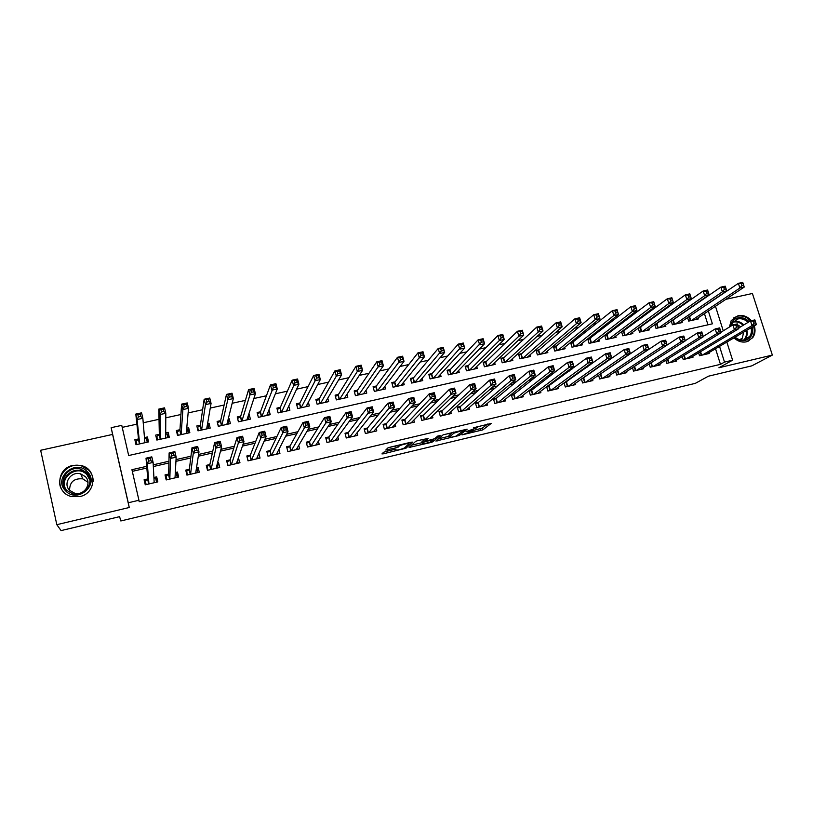 <?xml version="1.0" encoding="UTF-8"?>
<svg xmlns="http://www.w3.org/2000/svg" width="813" height="813" viewBox="0 0 813 813"><rect width="100%" height="100%" fill="white"/><g stroke="black" fill="none" stroke-linecap="round" stroke-linejoin="round"><path stroke-width="1.22" d="M462.008 434.884L482.871 429.843L491.215 423.441L473.379 427.78C476.642 427.059 477.993 426.998 477.444 427.618L466.012 431.673L469.243 431.083C472.465 430.362 473.806 430.301 473.278 430.9L462.008 434.884M79.816 496.57C96.147 493.521 97.53 469.477 81.727 465.676L72.916 465.412C56.046 468.359 55.162 493.684 71.981 496.621L79.816 496.57M733.987 337.842C737.747 341.379 741.903 342.7 746.456 341.816L752.726 337.71C755.125 334.255 755.643 330.302 754.291 325.861M751.395 320.698C747.564 316.47 743.123 314.804 738.082 315.698L731.212 320.586L729.424 327.039M385.657 451.53L383.563 452.282L381.958 453.908L383.401 453.806L406.022 448.187L412.496 442.13L411.083 442.211L389.935 447.231L387.842 447.963L385.779 450.036L396.216 447.811L399.478 445.951C400.911 444.772 410.331 442.597 408.888 443.776L404.6 447.811C403.228 448.939 394 451.093 395.331 449.965L395.992 449.315L394.569 449.406L385.657 451.53M405.657 446.825L406.053 448.156L405.687 446.794M473.227 430.504L482.383 428.085L482.871 429.843L482.383 428.085L487.607 424.051M56.819 524.68L129.257 507.505L112.601 434.427L40.65 450.27L56.819 524.68L61.077 530.604L119.592 516.651L120.822 520.96L695.318 383.36L708.367 376.216L751.822 365.85L772.35 355.078L718.916 367.75L732.604 360.189L724.515 362.1L720.47 364.346L139.155 501.692L138.942 500.259L128.261 502.78L111.147 427.689L121.757 425.362L128.678 455.534L712.391 323.818L708.336 311.023M129.257 507.505L128.261 502.78M435.88 441.042L459.365 435.453L467.15 429.162L443.095 434.853L435.88 441.042M430.788 442.506L409.091 447.435L415.646 441.368L417.76 440.626L428.105 438.431L425.29 440.941L426.662 440.87L434.609 438.735L437.658 436.083L440.118 435.504L432.882 441.764L430.788 442.506L430.616 441.855M772.35 355.078L752.401 293.483L725.867 299.326M144.47 437.597L147.387 436.947L147.753 442.089M138.525 438.918L134.856 439.731L136.005 444.711L148.545 441.906L147.387 436.947M165.7 432.872L168.118 432.333L168.037 437.546M159.328 434.284L155.7 435.097L156.858 440.046L169.287 437.272L168.118 432.333M186.736 428.187L188.667 427.76L188.189 432.557M179.958 429.701L176.36 430.504L177.529 435.433L189.836 432.679L188.667 427.76M207.579 423.553L209.022 423.227L208.28 427.404M200.394 425.148L196.827 425.941L198.006 430.849L210.201 428.116L209.022 423.227M228.229 418.959L229.195 418.746L228.24 422.516M220.648 420.646L217.112 421.429L218.301 426.307L230.394 423.603L229.195 418.746M248.697 414.406L248.046 417.801M240.719 416.175L237.223 416.957L238.412 421.815L250.394 419.132L249.195 414.295M268.971 409.894L267.701 413.197M260.617 411.754L257.142 412.526L258.351 417.354L270.221 414.691L269.012 409.884M280.333 407.364L276.898 408.126L278.107 412.933L289.875 410.301L288.788 406.022M299.875 403.014L296.471 403.776L297.69 408.553L309.357 405.941L308.381 402.14M319.255 398.705L315.871 399.457L317.1 404.213L328.665 401.622L327.771 398.197M338.452 394.427L335.108 395.179L336.338 399.905L347.801 397.344L346.988 394.224M357.496 390.189L354.173 390.931L355.413 395.646L366.775 393.096L366.023 390.25M376.368 385.992L373.076 386.724L374.326 391.409L385.586 388.888L384.884 386.266M395.077 381.836L391.815 382.557L393.065 387.222L404.234 384.722L403.573 382.283M413.624 377.699L410.392 378.421L411.652 383.065L422.73 380.586L422.11 378.319M432.018 373.614L428.807 374.326L430.077 378.939L441.053 376.49L440.473 374.366M450.25 369.549L447.069 370.261L448.339 374.854L459.233 372.425L458.674 370.433M468.329 365.535L465.178 366.236L466.459 370.809L477.251 368.391L476.723 366.521M486.255 361.541L483.125 362.232L484.416 366.785L495.117 364.397L494.619 362.628M504.03 357.588L500.93 358.279L502.221 362.801L512.84 360.433L512.363 358.757M521.661 353.665L518.582 354.346L519.883 358.858L530.411 356.501L529.954 354.915M539.141 349.773L536.092 350.454L537.393 354.935L547.83 352.608L547.393 351.094M556.478 345.911L553.45 346.592L554.761 351.053L565.116 348.736L564.689 347.303M573.673 342.09L570.675 342.761L571.986 347.202L582.25 344.905L581.844 343.533M590.716 338.299L587.748 338.96L589.069 343.381L599.252 341.104L598.856 339.793M607.636 334.529L604.892 335.139M624.404 330.8L622.077 331.318M641.04 327.1L639.12 327.527M657.544 323.422L656.01 323.767M673.916 319.783L672.768 320.037M698.611 352.822L699.515 355.728L709.241 353.462L708.966 352.608M682.28 356.511L683.215 359.519L693.011 357.242L692.737 356.358M665.817 360.22L666.782 363.35L676.66 361.053L676.375 360.129M649.221 363.95L650.217 367.212L660.176 364.895L659.882 363.939M632.484 367.7L633.51 371.104L643.55 368.756L643.246 367.771M615.604 371.47L616.671 375.017L626.793 372.669L626.477 371.622M598.581 375.26L599.689 378.98L609.892 376.602L609.567 375.515M581.417 379.071L582.565 382.964L592.85 380.565L592.514 379.437M564.1 382.903L565.299 386.988L575.675 384.569L575.319 383.38M546.641 386.754L547.891 391.043L558.348 388.604L557.982 387.354M529.029 390.606L530.33 395.128L540.879 392.669L540.503 391.358M514.426 393.959L511.316 394.681L512.627 399.254L523.267 396.774L522.871 395.392M496.601 398.085L493.471 398.817L494.761 403.411L505.493 400.911L505.086 399.457M478.623 402.252L475.463 402.984L476.753 407.608L487.576 405.087L487.15 403.543M460.493 406.449L457.302 407.191L458.593 411.835L469.508 409.295L469.05 407.659M442.211 410.687L438.99 411.439L440.27 416.104L451.286 413.532L450.798 411.795M423.766 414.965L420.524 415.717L421.795 420.402L432.902 417.821L432.394 415.951M405.159 419.274L401.886 420.036L403.157 424.742L414.356 422.14L413.817 420.128M386.399 423.624L383.096 424.386L384.356 429.122L395.657 426.49L395.077 424.325M367.466 428.014L364.143 428.776L365.393 433.542L376.795 430.89L376.165 428.532M348.371 432.435L345.017 433.217L346.257 437.994L357.761 435.321L357.09 432.75M329.113 436.896L325.718 437.679L326.958 442.496L338.564 439.792L337.832 436.967M309.672 441.398L306.257 442.191L307.487 447.028L319.194 444.305L318.381 441.164M290.068 445.941L286.623 446.744L287.843 451.601L299.651 448.847L298.757 445.321M270.282 450.534L266.806 451.337L268.016 456.215L279.936 453.441L278.93 449.426M250.323 455.158L246.817 455.971L248.016 460.88L260.038 458.075L258.89 453.42M230.181 459.823L226.644 460.646L227.843 465.575L239.967 462.749L238.372 457.922M209.866 464.528L206.289 465.361L207.478 470.321L219.713 467.465L218.524 462.526L217.549 462.749M189.358 469.284L185.75 470.117L186.929 475.107L199.276 472.221L198.098 467.262L196.533 467.617M168.657 474.081L165.019 474.924L166.187 479.934L178.657 477.028L177.478 472.038L175.323 472.536M720.47 364.346L715.531 348.736M640.878 354.753L640.359 354.864M623.175 358.807L622.148 359.041M605.319 362.903L603.774 363.259M587.311 367.029L585.238 367.506M569.141 371.195L566.539 371.795M550.808 375.403L547.657 376.124M532.312 379.641L528.613 380.494M513.653 383.919L509.385 384.895M494.822 388.238L489.985 389.346M475.829 392.598L470.412 393.838M456.662 396.988L450.646 398.37M437.323 401.429L430.697 402.943M417.801 405.9L410.565 407.557M398.106 410.413L390.24 412.221M378.228 414.976L369.732 416.927M358.167 419.569L349.011 421.673M337.923 424.213L328.106 426.469M317.487 428.898L306.999 431.307M296.857 433.634L285.678 436.195M276.034 438.41L264.154 441.134M255.018 443.227L242.426 446.113M233.788 448.095L220.475 451.144M212.366 453.004L198.311 456.225M190.74 457.963L175.933 461.357M168.901 462.973L153.332 466.54M146.858 468.024L132.316 471.357M601.335 373.817L600.35 374.041M584.242 377.781L582.769 378.116M567.007 381.775L565.025 382.232M549.629 385.799L547.139 386.378M532.098 389.864L529.09 390.555M147.773 478.918L144.104 479.772L145.263 484.802L157.844 481.875L156.675 476.855L153.901 477.495M684.8 304.042L683.194 304.397M667.503 307.832L665.481 308.279M650.054 311.664L647.605 312.202M632.453 315.525L629.577 316.155M614.699 319.418L611.386 320.139M596.783 323.34L593.033 324.163M578.724 327.304L574.517 328.218M560.492 331.298L555.828 332.314M542.108 335.322L536.976 336.45M523.562 339.397L517.952 340.617M504.843 343.493L498.755 344.834M485.961 347.639L479.375 349.082M466.906 351.816L459.823 353.36M447.678 356.023L440.087 357.69M428.278 360.281L420.158 362.059M408.705 364.57L400.057 366.47M388.949 368.899L379.762 370.911M369.011 373.269L359.275 375.403M348.889 377.689L338.594 379.945M328.574 382.14L317.71 384.519M308.076 386.632L296.633 389.142M287.375 391.165L275.353 393.807M266.491 395.748L253.859 398.512M245.404 400.372L232.162 403.268M224.114 405.037L210.252 408.075M202.63 409.742L188.128 412.923M180.933 414.508L165.791 417.821M159.023 419.305L143.23 422.77M136.909 424.152L122.214 427.374M707.971 324.814L704.444 313.625M690.156 316.166L689.383 316.338M698.042 317.903L698.367 318.94L688.672 321.105L687.564 317.578M681.843 321.481L682.178 322.558L672.402 324.743L671.264 321.084M665.512 325.088L665.857 326.206L656.01 328.411L654.831 324.611M649.048 328.726L649.414 329.885L639.475 332.111L638.266 328.147M632.453 332.385L632.829 333.594L622.809 335.83L621.559 331.704M615.726 336.074L616.102 337.334L606.01 339.59L604.709 335.281M112.601 434.427L111.147 427.689M704.627 297.853L705.826 297.588M146.716 466.316L131.93 469.701L138.942 500.259M644.394 352.395L643.866 352.517M626.579 356.47L625.543 356.714M608.602 360.586L607.047 360.942M590.472 364.742L588.388 365.21M572.179 368.929L569.557 369.529M553.724 373.147L550.553 373.878M535.096 377.415L531.377 378.269M516.306 381.714L512.017 382.699M497.353 386.053L492.485 387.171M478.227 390.433L472.76 391.683M458.918 394.854L452.861 396.236M439.437 399.315L432.77 400.839M419.782 403.807L412.486 405.484M399.935 408.35L392.018 410.169M379.915 412.943L371.348 414.894M359.702 417.567L350.474 419.681M339.295 422.232L329.407 424.498M318.706 426.947L308.137 429.366M297.914 431.703L286.654 434.284M276.928 436.51L264.957 439.254M255.749 441.357L243.057 444.264M234.357 446.256L220.933 449.335M212.762 451.205L198.596 454.447M190.964 456.195L176.035 459.609M168.941 461.235L153.24 464.823M724.515 362.1L719.535 346.379M715.46 306.267L723.265 330.82M726.842 342.06L732.604 360.189M238.768 457.831L237.66 461.052M218.524 462.526L217.62 466.062M198.098 467.262L197.427 471.306M177.478 472.038L177.153 476.987M156.675 476.855L156.879 482.099M438.542 438.766L449.193 436.225M455.991 436.154L464.233 430.128L463.329 430.168L453.939 433.166L449.386 436.957C448.928 437.536 450.311 437.465 453.532 436.744L455.991 436.154M449 435.555L452.119 432.475M422.211 442.658L411.5 445.199M422.435 443.492C420.982 444.65 430.24 442.475 431.612 441.337L433.299 439.884L431.957 439.955L424.03 442.069L422.435 443.492L422.028 441.998M424.965 439.721L423.512 440.29L424 442.089M421.957 441.703L423.512 440.29L424.03 442.069M387.059 449.274L386.378 449.426M388.218 447.77L397.425 445.453M408.654 443.461L409.6 442.567M695.542 319.57L744.241 287.06L739.881 288.015L738.377 283.341L687.757 317.446M741.314 283.666L738.377 283.341L742.736 282.396L743.062 283.28L741.314 283.666L741.913 285.536L743.661 285.15L743.062 283.28M741.913 285.536L739.881 288.015L691.497 320.474M743.661 285.15L744.241 287.06M702.361 355.068L752.005 325.627L756.375 324.631L706.406 354.122M738.651 328.035L750.48 320.901L754.85 319.916L755.206 320.901L753.458 321.298L754.068 323.188L755.816 322.791L755.206 320.901M754.068 323.188L752.005 325.627L750.48 320.901C746.7 316.877 742.36 315.302 737.462 316.186L733.356 318.066M753.458 321.298L750.48 320.901M756.375 324.631L755.816 322.791M730.602 326.318C731.344 321.816 733.814 318.991 738.001 317.853C742.137 317.09 745.846 318.381 749.129 321.724M752.167 327.111C753.519 333.919 751.212 338.36 745.236 340.434C741.486 341.165 738.021 340.139 734.83 337.344M735.145 337.161C738.062 339.61 741.202 340.495 744.566 339.824L749.637 336.48C751.375 333.95 751.852 331.054 751.049 327.771M748.031 322.375C745.023 319.387 741.629 318.239 737.869 318.93L732.422 322.771L731.151 325.983M731.354 325.159L735.419 324.326M737.625 324.824L740.724 326.785M743.621 332.151L742.371 338.127L740.531 339.875M747.909 341.379L752.005 338.025C754.383 334.61 754.901 330.688 753.56 326.287M87.296 471.692C100.284 484.009 77.621 504.172 65.579 490.798C52.56 478.288 75.446 458.369 87.296 471.692M66.463 490.239L72.967 493.867C85.314 497.292 95.609 480.981 86.564 472.556L80.761 469.111C68.424 464.914 57.113 481.469 66.463 490.239M69.583 490.3C69.684 481.926 74.095 478.115 82.804 478.867L87.946 482.282M85.314 476.621C92.387 483.207 84.288 495.93 74.674 493.206L69.674 490.402C62.408 483.603 71.127 470.717 80.741 473.918L85.314 476.621M93.129 481.52C93.282 477.201 91.869 473.461 88.891 470.29L81.798 466.042C66.493 460.717 52.296 481.296 63.953 492.231M87.763 474.009L86.95 473.583M679.333 323.188L726.751 290.881L722.361 291.837L720.857 287.141L671.294 321.186M723.773 287.477L720.857 287.141L725.247 286.186L726.751 290.881L725.531 287.091L723.773 287.477L724.373 289.357L726.131 288.971M724.373 289.357L722.361 291.837L675.257 324.102M725.531 287.091L725.247 286.186M662.991 326.846L709.109 294.733L704.678 295.698L703.184 290.983L654.902 324.844M706.07 291.318L703.184 290.983L707.615 290.017L709.109 294.733L707.849 290.932L706.07 291.318L706.67 293.208L708.448 292.822M706.67 293.208L704.678 295.698L658.886 327.761M707.849 290.932L707.615 290.017M646.518 330.535L691.314 298.615L686.833 299.591L685.349 294.845L638.388 328.543M688.225 295.19L685.349 294.845L689.82 293.879L691.314 298.615L690.013 294.804L688.225 295.19L688.814 297.091L690.613 296.704M688.814 297.091L686.833 299.591L642.382 331.46M690.013 294.804L689.82 293.879M629.912 334.245L673.357 302.538L668.835 303.523L667.351 298.747L621.732 332.273M670.207 299.103L667.351 298.747L671.863 297.771L673.357 302.538L672.016 298.717L670.207 299.103L670.796 301.013L672.605 300.627M670.796 301.013L668.835 303.523L625.736 335.18M672.016 298.717L671.863 297.771M721.009 332.202L732.92 324.895L737.32 323.889L738.844 328.635L690.166 357.903M738.245 326.796L738.844 328.635L734.434 329.641L732.92 324.895L735.877 325.291L736.487 327.202L738.245 326.796L737.635 324.895L735.877 325.291M686.081 358.858L734.434 329.641L736.487 327.202M737.32 323.889L737.635 324.895M703.215 336.43L715.196 328.919L719.647 327.903L721.161 332.669L673.784 361.724M720.521 330.83L721.161 332.669L716.71 333.686L715.196 328.919L718.133 329.326L718.743 331.237L720.521 330.83L719.912 328.919L718.133 329.326M669.668 362.679L716.71 333.686L718.743 331.237M719.647 327.903L719.912 328.919M685.268 340.698L697.32 332.974L701.812 331.958L703.316 336.745L657.27 365.565M702.635 334.905L703.316 336.745L698.834 337.771L697.32 332.974L700.237 333.401L700.836 335.322L702.635 334.905L702.036 332.995L700.237 333.401M653.124 366.531L698.834 337.771L700.836 335.322M701.812 331.958L702.036 332.995M634.414 366.429L679.292 337.07L683.814 336.043L685.318 340.86L640.624 369.437M684.597 339.021L685.318 340.86L680.786 341.887L679.292 337.07L682.178 337.507L682.778 339.438L684.597 339.021L683.987 337.09L682.178 337.507M636.447 370.413L680.786 341.887L682.778 339.438M683.814 336.043L683.987 337.09M613.165 337.995L655.237 306.491L650.685 307.487L649.201 302.69L604.933 336.033M652.026 303.056L649.201 302.69L653.754 301.704L655.237 306.491L653.855 302.66L652.026 303.056L652.626 304.977L654.445 304.58M652.626 304.977L650.685 307.487L608.957 338.93M653.855 302.66L653.754 301.704M616.64 370.779L661.091 341.206L665.654 340.169L667.148 345.007L623.845 373.35M666.386 343.167L667.148 345.007L662.585 346.053L661.091 341.206L663.957 341.643L664.556 343.584L666.386 343.167L665.786 341.236L663.957 341.643M619.628 374.336L662.585 346.053L664.556 343.584M665.654 340.169L665.786 341.236M596.285 341.765L636.955 310.475L632.362 311.481L630.888 306.664L588.002 339.814M633.693 307.04L630.888 306.664L635.481 305.668L636.955 310.475L635.532 306.643L633.693 307.04L634.282 308.97L636.122 308.564M634.282 308.97L632.362 311.481L592.037 342.72M635.532 306.643L635.481 305.668M598.785 375.118L642.727 345.373L647.331 344.326L648.825 349.194L606.925 377.293M648.012 347.354L648.825 349.194L644.211 350.24L642.727 345.373L645.573 345.83L646.162 347.781L648.012 347.354L647.412 345.413L645.573 345.83M602.667 378.279L644.211 350.24L646.162 347.781M647.331 344.326L647.412 345.413M579.263 345.576L618.51 314.499L613.866 315.515L612.402 310.678L570.929 343.645M615.187 311.064L612.402 310.678L617.037 309.672L618.51 314.499L617.037 310.657L615.187 311.064L615.776 312.995L617.626 312.599M615.776 312.995L613.866 315.515L574.984 346.531M617.037 310.657L617.037 309.672M581.447 379.204L624.191 349.58L628.845 348.523L630.329 353.411L589.862 381.267M629.475 351.582L630.329 353.411L625.675 354.478L624.191 349.58L627.016 350.047L627.606 352.009L629.475 351.582L628.876 349.62L627.016 350.047M585.573 382.262L625.675 354.478L627.606 352.009M628.845 348.523L628.876 349.62M562.098 349.417L599.892 318.564L595.207 319.59L593.754 314.722L556.011 346.308L553.724 347.497M596.508 315.119L593.754 314.722L598.429 313.706L599.892 318.564L598.388 314.712L596.508 315.119L597.098 317.06L598.968 316.653M597.098 317.06L595.207 319.59L557.789 350.383M598.388 314.712L598.429 313.706M564.192 383.228L605.492 353.828L610.187 352.761L611.661 357.679L572.657 385.271M610.766 355.85L611.661 357.679L606.965 358.746L605.492 353.828L608.287 354.305L608.886 356.277L610.766 355.85L610.167 353.879L608.287 354.305M568.328 386.277L606.965 358.746L608.886 356.277M610.187 352.761L610.167 353.879M544.791 353.279L581.112 322.659L576.387 323.696L574.933 318.808L538.694 350.159L536.367 351.379M577.667 319.204L574.933 318.808L579.649 317.781L581.112 322.659L579.557 318.798L577.667 319.204L578.246 321.165L580.136 320.759M578.246 321.165L576.387 323.696L540.442 354.255M579.557 318.798L579.649 317.781M546.793 387.283L586.62 358.116L591.356 357.039L592.829 361.978L555.299 389.315M591.884 360.149L592.829 361.978L588.094 363.065L586.62 358.116L589.395 358.604L589.984 360.586L591.884 360.149L591.295 358.167L589.395 358.604M550.94 390.331L588.094 363.065L589.984 360.586M591.356 357.039L591.295 358.167M527.342 357.192L562.149 326.806L557.383 327.842L555.94 322.924L521.235 354.051L518.857 355.301M558.643 323.34L555.94 322.924L560.706 321.887L562.149 326.806L560.553 322.924L558.643 323.34L559.222 325.312L561.133 324.895M559.222 325.312L557.383 327.842L522.962 358.167M560.553 322.924L560.706 321.887M529.243 391.368L531.661 390.199L567.576 362.446L572.352 361.358L573.815 366.317L537.81 393.39M572.819 364.488L573.815 366.317L569.039 367.415L567.576 362.446L570.32 362.933L570.909 364.925L572.819 364.488L572.24 362.507L570.32 362.933M533.409 394.407L569.039 367.415L570.909 364.925M572.352 361.358L572.24 362.507M509.751 361.124L543.023 330.972L538.206 332.029L536.773 327.08L503.623 357.964L501.215 359.255M539.446 327.507L536.773 327.08L541.58 326.043L543.023 330.972L541.377 327.09L539.446 327.507L540.025 329.489L541.956 329.072M540.025 329.489L538.206 332.029L505.33 362.11M541.377 327.09L541.58 326.043M511.55 395.494L513.999 394.295L548.348 366.805L553.175 365.708L554.639 370.698L520.168 397.496M553.592 368.878L554.639 370.698L549.812 371.805L548.348 366.805L551.072 367.313L551.661 369.315L553.592 368.878L553.003 366.876L551.072 367.313M515.727 398.533L549.812 371.805L551.661 369.315M553.175 365.708L553.003 366.876M492.007 365.088L523.714 335.19L518.857 336.247L517.424 331.277L485.869 361.917L483.42 363.248M520.076 331.714L517.424 331.277L522.281 330.23L523.714 335.19L522.027 331.298L520.076 331.714L520.655 333.706L522.596 333.279M520.655 333.706L518.857 336.247L487.546 366.084M522.027 331.298L522.281 330.23M493.704 399.65L496.194 398.421L528.948 371.216L533.816 370.108L535.269 375.128L502.373 401.642M534.182 373.299L535.269 375.128L530.401 376.236L528.948 371.216L531.641 371.734L532.23 373.746L534.182 373.299L533.592 371.287L531.641 371.734M497.902 402.679L530.401 376.236L532.23 373.746M496.194 398.421L497.434 402.791L496.194 398.421M533.816 370.108L533.592 371.287M474.111 369.092L504.223 339.438L499.324 340.515L497.902 335.515L467.953 365.911L465.463 367.273M500.523 335.962L497.902 335.515L502.8 334.458L504.223 339.438L502.485 335.535L500.523 335.962L501.093 337.964L503.064 337.537M501.093 337.964L499.324 340.515L469.609 370.098M502.485 335.535L502.8 334.458M475.707 403.848L478.227 402.598L509.365 375.657L514.283 374.549L515.727 379.59L484.426 405.819M514.578 377.76L515.727 379.59L510.808 380.708L509.365 375.657L512.038 376.185L512.617 378.218L514.578 377.76L513.999 375.738L512.038 376.185M479.924 406.866L510.808 380.708L512.617 378.218M478.227 402.598L479.467 406.978L478.227 402.598M514.283 374.549L513.999 375.738M456.063 373.126L484.558 343.736L479.609 344.814L478.186 339.793L449.904 369.925L447.363 371.328M480.788 340.251L478.186 339.793L483.135 338.726L484.558 343.736L482.77 339.824L480.788 340.251L481.357 342.263L483.339 341.826M481.357 342.263L451.52 374.143M482.77 339.824L483.135 338.726M457.556 408.075L460.107 406.795L489.599 380.149L494.558 379.021L496.001 384.092L466.327 410.037M494.802 382.273L496.001 384.092L491.042 385.23L489.599 380.149L492.241 380.687L492.81 382.73L494.802 382.273L494.223 380.24L492.241 380.687M461.784 411.093L491.042 385.23L492.81 382.73M461.337 411.195L460.128 406.785L461.357 411.195M494.558 379.021L494.223 380.24M437.861 377.202L464.701 348.066L459.711 349.153L458.298 344.112L431.662 374.01L429.112 375.423M460.869 344.58L458.298 344.112L463.288 343.025L464.701 348.066L462.871 344.143L460.869 344.58L461.438 346.602L463.43 346.165M461.438 346.602L433.288 378.228M462.871 344.143L463.288 343.025M439.244 412.343L441.835 411.043L469.65 384.681L474.65 383.543L476.083 388.644L448.075 414.284M474.833 386.825L476.083 388.644L471.073 389.783L469.65 384.681L472.262 385.23L472.831 387.283L474.833 386.825L474.264 384.783L472.262 385.23M443.492 415.352L471.073 389.783L472.831 387.283M474.65 383.543L474.264 384.783M419.498 381.307L444.66 352.436L439.62 353.543L438.217 348.472L413.289 378.106L410.697 379.559M440.758 348.95L438.217 348.472L443.258 347.375L444.66 352.436L442.78 348.503L440.758 348.95L441.317 350.982L443.339 350.535M441.317 350.982L414.884 382.344M442.78 348.503L443.258 347.375M420.778 416.652L423.41 415.311L449.508 389.254L454.558 388.106L455.981 393.228L429.671 418.573M454.68 391.419L455.981 393.228L450.93 394.386L449.508 389.254L452.089 389.823L452.658 391.876L454.68 391.419L454.111 389.356L452.089 389.823M425.036 419.65L450.93 394.386L452.658 391.876M423.41 415.311L424.66 419.742L423.41 415.311M454.558 388.106L454.111 389.356M400.982 385.453L424.427 356.856L419.345 357.964L417.943 352.862L394.793 382.191L392.13 383.726M420.453 353.36L417.943 352.862L423.034 351.765L424.427 356.856L422.496 352.913L420.453 353.36L421.012 355.403L423.055 354.956M421.012 355.403L396.327 386.49M422.496 352.913L423.034 351.765M402.15 421.002L404.864 419.589L429.173 393.868L434.274 392.709L435.687 397.862L411.104 422.892M434.335 396.053L435.687 397.862L430.585 399.031L429.173 393.868L431.723 394.447L432.282 396.52L434.335 396.053L433.766 393.99L431.723 394.447M406.429 423.98L432.282 396.52M434.274 392.709L433.766 393.99M382.303 389.63L404.01 361.307L398.868 362.435L397.486 357.303L376.104 386.348L373.401 387.933M399.966 357.811L397.486 357.303L402.618 356.196L404.01 361.307L402.018 357.364L399.966 357.811L400.524 359.864L402.577 359.417M400.524 359.864L377.618 390.677M402.018 357.364L402.618 356.196M383.36 425.392L386.124 423.939L408.644 398.533L413.797 397.364L415.199 402.547L392.364 427.262M413.787 400.738L415.199 402.547L410.047 403.726L408.644 398.533L411.165 399.122L411.724 401.205L413.787 400.738L413.228 398.655L411.165 399.122M387.659 428.36L411.724 401.205M413.797 397.364L413.228 398.655M364.183 393.685L364.021 393.065M363.472 393.838L383.39 365.809L378.208 366.948L376.826 361.785L357.253 390.545L354.498 392.181M379.275 362.303L376.826 361.785L382.008 360.667L383.39 365.809L381.348 361.846L379.275 362.303L379.823 364.366L381.907 363.919M379.823 364.366L358.736 394.894M381.348 361.846L382.008 360.667M374.051 430.981L374.183 431.49M364.407 429.813L367.212 428.319L387.913 403.238L393.116 402.059L394.518 407.272L373.472 431.662M393.045 405.463L394.518 407.272L389.315 408.461L387.913 403.238L390.403 403.848L390.962 405.931L393.045 405.463L392.486 403.37L390.403 403.848M368.726 432.76L390.962 405.931M393.116 402.059L392.486 403.37M345.322 397.903L345.108 397.11M344.468 398.085L362.568 370.352L357.334 371.5L355.962 366.317L338.238 394.783L335.444 396.47M358.381 366.836L355.962 366.317L361.196 365.179L362.568 370.352L360.484 366.378L358.381 366.836L358.929 368.919L361.033 368.462M358.929 368.919L339.692 399.163M360.484 366.378L361.196 365.179M355.098 435.24L355.261 435.9M345.291 434.284L348.137 432.74L366.988 407.994L372.242 406.805L373.624 412.039L354.407 436.093M372.1 410.23L373.624 412.039L368.38 413.238L366.988 407.994L369.448 408.614L369.996 410.717L372.1 410.23L371.551 408.136L369.448 408.614M349.62 437.211L369.996 410.717M372.242 406.805L371.551 408.136M326.287 402.161L326.023 401.144M325.291 402.374L341.551 374.945L336.267 376.094L334.905 370.88L319.052 399.051L316.216 400.789M337.293 371.419L334.905 370.88L340.19 369.732L341.551 374.945L339.407 370.962L337.293 371.419L337.832 373.513L339.956 373.045M337.832 373.513L320.474 403.451M339.407 370.962L340.19 369.732M335.962 439.508L336.176 440.341M326.003 438.786L328.899 437.201L345.86 412.791L351.155 411.591L352.537 416.856L335.18 440.575M350.962 415.057L352.537 416.856L347.232 418.065L345.86 412.791L348.279 413.421L348.828 415.534L350.962 415.057L350.403 412.943L348.279 413.421M330.352 441.703L348.828 415.534M351.155 411.591L350.403 412.943M307.09 406.449L306.765 405.179M305.962 406.703L320.332 379.569L314.997 380.738L313.645 375.494L299.702 403.36L296.826 405.159M315.993 376.043L313.645 375.494L318.981 374.336L320.332 379.569L318.676 377.679L318.127 375.586L315.993 376.043L316.531 378.147L318.676 377.679M316.531 378.147L301.095 407.791M318.127 375.586L318.981 374.336M316.653 443.776L316.918 444.833M306.552 443.339L309.489 441.693L324.519 417.638L329.875 416.419L331.247 421.723L315.779 445.097M329.6 419.915L331.247 421.723L325.891 422.943L324.519 417.638L326.907 418.278L327.456 420.402L329.6 419.915L329.052 417.791L326.907 418.278M310.912 446.225L327.456 420.402M329.875 416.419L329.052 417.791M287.731 410.778L287.324 409.183M286.45 411.063L298.899 384.244L293.513 385.423L292.172 380.159L280.19 407.699L277.253 409.559M294.489 380.718L292.172 380.159L297.558 378.99L298.899 384.244L297.182 382.354L296.643 380.25L294.489 380.718L295.028 382.832L297.182 382.354M295.028 382.832L281.542 412.161M296.643 380.25L297.558 378.99M297.162 448.034L297.497 449.355M286.918 447.933L289.906 446.235L302.975 422.536L308.381 421.307L309.743 426.632L296.217 449.65M308.046 424.833L309.743 426.632L304.336 427.862L302.975 422.536L305.332 423.187L305.871 425.321L308.046 424.833L307.497 422.699L305.332 423.187M291.288 450.798L305.871 425.321M308.381 421.307L307.497 422.699M268.188 415.148L267.69 413.136M258.361 417.354L257.528 414L260.292 412.272L261.39 416.673M266.766 415.473L277.263 388.97L271.827 390.159L270.485 384.864L260.292 412.272M272.772 385.433L270.485 384.864L275.932 383.675L277.263 388.97L275.485 387.079L274.957 384.956L272.772 385.433L273.31 387.557L275.485 387.079M273.31 387.557L261.816 416.571M274.957 384.956L275.932 383.675M267.111 452.577L268.036 456.215M277.487 452.262L277.894 453.918M267.121 452.556L270.15 450.819L281.217 427.475L286.674 426.236L288.026 431.591L276.471 454.254M286.267 429.792L288.026 431.591L282.568 432.841L281.217 427.475L283.534 428.146L284.072 430.29L286.267 429.792L285.729 427.648L283.534 428.146M271.501 455.402L284.072 430.29M286.674 426.236L285.729 427.648M248.483 419.559L247.853 416.998M238.565 421.774L237.65 418.715M246.908 419.915L255.414 393.736L249.916 394.935L248.595 389.61L240.618 416.51L237.742 418.41M250.841 390.199L248.595 389.61L254.093 388.421L255.414 393.736L253.575 391.856L253.046 389.722L250.841 390.199L251.369 392.333L253.575 391.856M251.369 392.333L249.916 394.935L241.918 421.022M253.046 389.722L254.093 388.421M228.605 424L227.792 420.707M218.595 426.246L217.63 423.543M226.868 424.396L233.351 398.553L227.792 399.762L226.481 394.407L220.577 420.971L217.772 422.862M228.687 395.006L226.481 394.407L232.03 393.207L233.351 398.553L231.441 396.673L230.912 394.529L228.687 395.006L229.215 397.161L231.441 396.673M229.215 397.161L227.792 399.762L221.837 425.514M230.912 394.529L232.03 393.207M208.545 428.492L207.335 424.986M198.443 430.748L197.63 427.353L197.457 428.583M206.654 428.918L211.065 403.421L205.455 404.64L204.154 399.254L200.344 425.473L197.63 427.353M206.319 399.864L204.154 399.254L209.754 398.035L211.065 403.421L209.093 401.541L208.565 399.376L206.319 399.864L206.848 402.029L209.093 401.541M206.848 402.029L205.455 404.64L201.573 430.047M208.565 399.376L209.754 398.035M247.172 457.424L248.178 460.839M257.609 456.408L258.127 458.522M247.274 457.17L250.211 455.432L259.245 432.465L264.753 431.215L266.095 436.601L256.542 458.888M264.276 434.803L266.095 436.601L260.587 437.861L259.245 432.465L261.522 433.146L262.06 435.311L264.276 434.803L263.737 432.648L261.522 433.146M251.532 460.056L262.06 435.311M264.753 431.215L263.737 432.648M227.071 462.394L228.138 465.503M237.508 460.443L238.179 463.166M227.234 461.814L230.099 460.097L237.05 437.506L242.62 436.235L243.951 441.652L236.441 463.573M242.061 439.863L243.951 441.652L238.382 442.933L237.05 437.506L239.296 438.207L239.825 440.372L242.061 439.863L241.532 437.699L239.296 438.207M231.39 464.751L238.382 442.933L239.825 440.372M242.62 436.235L241.532 437.699M206.807 467.546L207.02 466.499L207.915 470.219M217.173 464.243L218.047 467.851M207.02 466.499L209.805 464.802L214.632 442.597L220.262 441.317L221.583 446.764L216.156 468.298M219.632 444.975L221.583 446.764L215.953 448.044L214.632 442.597L216.847 443.309L217.376 445.494L219.632 444.975L219.093 442.79L216.847 443.309M211.055 469.487L215.953 448.044L217.376 445.494M220.262 441.317L219.093 442.79M188.301 433.014L187.488 429.61L186.624 429.376M178.108 435.301L177.305 431.886L177.183 433.99M186.258 433.461L188.555 408.329L182.884 409.569L181.594 404.142L179.937 430.016L177.305 431.886M183.728 404.772L181.594 404.142L187.254 402.923L188.555 408.329L186.523 406.449L185.994 404.285L183.728 404.772L184.246 406.947L186.523 406.449M184.246 406.947L182.884 409.569L181.126 434.62M185.994 404.285L187.254 402.923M186.431 473.014L186.624 471.235L187.508 474.965M196.35 468.776L197.742 472.587M186.624 471.235L189.327 469.548L192 447.739L197.681 446.449L198.992 451.926L195.689 473.054M196.97 450.148L198.992 451.926L193.301 453.217L192 447.739L194.165 448.461L194.693 450.666L196.97 450.148L196.441 447.943L194.165 448.461M190.537 474.264L193.301 453.217L194.693 450.666M197.681 446.449L196.441 447.943M167.874 437.587L167.072 434.162L165.689 433.817M157.59 439.884L156.787 436.449L156.899 440.036M165.669 438.085L165.811 413.289L160.1 414.539L158.82 409.091L159.338 434.599L156.787 436.449M160.913 409.732L158.82 409.091L164.531 407.852L165.811 413.289L163.718 411.419L163.2 409.234L160.913 409.732L161.421 411.917L163.718 411.419M161.421 411.917L160.1 414.539L160.496 439.233M163.2 409.234L164.531 407.852M166.015 479.192L166.045 476.012L166.929 479.761M175.273 473.44L176.36 473.623L177.244 477.353M166.045 476.012L168.657 474.345L169.124 452.932L174.866 451.622L176.167 457.14L175.029 477.871M174.073 455.361L176.167 457.14L170.425 458.451L169.124 452.932L171.258 453.674L171.777 455.88L174.073 455.361L173.555 453.146L171.258 453.674M169.836 479.081L170.425 458.451L171.777 455.88M174.866 451.622L173.555 453.146M147.265 442.201L146.462 438.756L144.521 438.309M136.889 444.518L136.096 441.063L136.523 444.599M144.897 442.729L142.854 418.299L137.072 419.559L135.801 414.081L138.556 439.223L136.096 441.063M137.854 414.742L135.801 414.081L141.574 412.831L142.854 418.299L140.679 416.429L140.171 414.234L137.854 414.742L138.362 416.937L140.679 416.429M138.362 416.937L137.072 419.559L139.673 443.898M140.171 414.234L141.574 412.831M145.669 484.711L145.283 480.829L146.147 484.599M153.942 478.156L155.69 478.42L156.563 482.17M145.283 480.829L147.793 479.172L146.025 458.176L151.818 456.855L153.108 462.404L154.185 482.729M150.954 460.625L153.108 462.404L147.316 463.725L146.025 458.176L148.108 458.939L148.627 461.154L150.954 460.625L150.435 458.41L148.108 458.939M148.942 483.948L147.316 463.725L148.627 461.154M151.818 456.855L150.435 458.41M472.953 429.731L473.166 430.494M477.14 426.53L477.333 427.201M480.27 428.827L480.757 430.585M459.071 434.325L459.386 435.443M436.967 440.107L437.201 440.971M453.573 432.13L453.878 433.217M448.898 435.179L449.386 436.957M410.209 446.398L410.463 447.343M424.803 439.132L425.29 440.941M432.546 440.534L432.882 441.764L432.526 440.555M395.148 449.284L395.331 449.965M399.112 445.057L399.376 446.032M397.872 445.351L398.329 447.048M395.728 445.981L396.216 447.811M386.947 448.857L387.242 449.945M403.797 448.237L403.97 448.898M383.116 452.739L383.401 453.806M689.546 316.582L690.816 320.627M689.15 316.796L690.379 320.718M701.233 355.332L700.156 351.897M701.67 355.23L700.552 351.653M733.306 321.602L733.733 321.491C737.472 320.8 740.836 321.938 743.834 324.905M746.822 330.261C747.614 333.523 747.147 336.409 745.409 338.919L744.667 339.804M743.834 339.966C746.192 337.476 746.954 334.377 746.141 330.667M743.153 325.312C740.267 322.487 737.035 321.409 733.448 322.07L732.777 322.253M64.908 488.267C60.243 478.887 71.229 467.414 81.463 470.839L87.215 474.243L89.491 477.546M89.969 480.31L86.95 474.69C77.123 463.542 57.286 478.857 66.696 490.473M673.327 320.19L674.587 324.255M672.93 320.413L674.16 324.346M656.975 323.828L658.235 327.913M656.589 324.052L657.808 328.005M640.492 327.497L641.742 331.602M640.105 327.72L641.325 331.694M623.866 331.206L625.116 335.322M623.5 331.419L624.709 335.413M684.983 359.112L683.865 355.535M685.41 359.011L684.251 355.301M668.591 362.933L667.443 359.204M669.018 362.832L667.819 358.96M652.077 366.775L650.878 362.883M652.493 366.683L651.254 362.649M635.42 370.657L634.181 366.582M635.827 370.565L634.547 366.358M607.108 334.936L608.358 339.072M606.752 335.139L607.961 339.153M618.622 374.569L617.382 370.443M619.028 374.478L617.748 370.25M590.218 338.696L591.458 342.842M589.862 338.899L591.061 342.934M601.691 378.512L600.451 374.366M602.087 378.421L600.817 374.173M573.185 342.486L574.425 346.653M572.84 342.69L574.039 346.745M584.618 382.486L583.388 378.319M585.004 382.395L583.744 378.126M556.011 346.308L557.24 350.494M555.665 346.511L556.864 350.586M567.403 386.49L566.173 382.313M567.779 386.409L566.529 382.12M538.694 350.159L539.923 354.377M538.358 350.373L539.547 354.458M550.045 390.535L548.826 386.338M550.421 390.453L549.161 386.145M521.235 354.051L522.454 358.279M520.909 354.255L522.088 358.36M532.535 394.61L531.326 390.392M532.901 394.529L531.661 390.199M503.623 357.964L504.843 362.222M503.308 358.167L504.487 362.303M514.893 398.726L513.674 394.478M515.239 398.644L513.999 394.295M485.869 361.917L487.078 366.196L485.859 361.917M485.554 362.12L486.733 366.267M497.089 402.872L495.879 398.604M467.963 365.901L469.162 370.2L467.953 365.911M467.658 366.104L468.827 370.271M479.131 407.049L477.932 402.77M449.904 369.925L451.103 374.244M449.609 370.128L450.768 374.315M461.022 411.266L459.833 406.967M431.683 373.98L432.882 378.319L431.662 374.01M431.398 374.183L432.557 378.391M442.76 415.524L441.571 411.195M443.085 415.443L441.866 411.012M413.319 378.065L414.508 382.425M413.045 378.269L414.193 382.496M424.345 419.813L423.167 415.463M394.793 382.191L395.972 386.571M394.518 382.384L395.667 386.642M405.768 424.142L404.589 419.772M406.073 424.071L404.864 419.589M376.104 386.348L377.273 390.748M375.84 386.551L376.978 390.819M387.029 428.502L385.86 424.112M387.323 428.431L386.124 423.939M357.253 390.545L358.421 394.966M357.009 390.738L358.137 395.037M368.126 432.902L366.958 428.492M368.411 432.841L367.212 428.319M338.238 394.783L339.397 399.224M337.995 394.976L339.123 399.285M349.051 437.343L347.893 432.912M349.326 437.282L348.137 432.74M319.052 399.051L320.21 403.512M318.828 399.244L319.946 403.573M329.814 441.825L328.665 437.374M330.078 441.764L328.899 437.201M299.702 403.36L300.851 407.841M299.489 403.543L300.597 407.902M310.403 446.347L309.265 441.866M310.657 446.286L309.489 441.693M280.19 407.699L281.328 412.211M279.977 407.892L281.085 412.272M290.83 450.91L289.692 446.408M291.074 450.849L289.906 446.235M260.495 412.089L261.623 416.622M271.075 455.504L269.946 450.981M271.308 455.453L270.15 450.819M240.618 416.51L241.746 421.063M240.435 416.693L241.522 421.114M220.577 420.971L221.685 425.555M220.394 421.154L221.482 425.595M200.344 425.473L201.451 430.077M200.181 425.656L201.248 430.118M251.136 460.148L250.018 455.605M251.359 460.097L250.211 455.432M231.024 464.833L229.916 460.26M231.238 464.782L230.099 460.097M210.73 469.558L209.632 464.965M210.933 469.508L209.805 464.802M179.937 430.016L181.035 434.64M179.775 430.199L180.842 434.691M190.252 474.325L189.155 469.711M190.445 474.284L189.327 469.548M159.338 434.599L160.425 439.254M159.196 434.782L160.252 439.294M169.592 479.142L168.504 474.497M169.775 479.101L168.657 474.345M144.846 442.099L144.978 442.709M138.556 439.223L139.633 443.908M138.423 439.406L139.47 443.939M148.738 483.999L147.651 479.324M148.901 483.959L147.793 479.172M752.726 337.71L751.883 338.198M459.06 434.335L459.365 435.453M453.644 432.11L453.939 433.166M399.234 445.026L399.478 445.951M397.831 445.361L398.289 447.079M742.371 338.127L739.698 339.671M745.409 338.919L749.637 336.48M80.761 469.111L81.463 470.839L87.204 474.314L89.613 477.993M80.741 473.918L82.804 478.867M449.884 369.945L451.073 374.244M443.055 415.453L441.835 411.043M413.289 378.106L414.467 382.435M394.752 382.232L395.921 386.582M406.022 424.081L404.823 419.63M376.053 386.399L377.222 390.768M387.262 428.451L386.073 423.98M357.202 390.606L358.36 394.986M368.34 432.851L367.161 428.37M338.178 394.844L339.326 399.244M349.255 437.303L348.086 432.801M318.991 399.122L320.129 403.533M330.007 441.784L328.838 437.262M299.641 403.441L300.769 407.862M310.576 446.307L309.418 441.764M280.119 407.791L281.237 412.232M290.983 450.869L289.834 446.317M260.414 412.181L261.532 416.642M271.217 455.473L270.068 450.9M240.546 416.612L241.644 421.083M220.496 421.083L221.593 425.575M200.262 425.585L201.35 430.097M251.268 460.117L250.14 455.524M231.136 464.802L230.018 460.188M210.831 469.538L209.724 464.904M179.856 430.138L180.933 434.67M190.344 474.304L189.236 469.66M159.257 434.731L160.324 439.274M169.663 479.121L168.565 474.457M138.474 439.366L139.531 443.928M148.799 483.979L147.712 479.294"/></g></svg>
